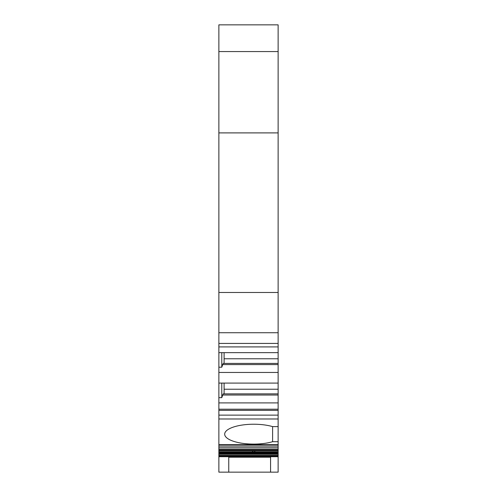<?xml version="1.0" encoding="UTF-8"?>
<svg xmlns="http://www.w3.org/2000/svg" width="497" height="497" viewBox="0 0 497 497"><rect width="100%" height="100%" fill="white"/><g stroke="black" fill="none" stroke-linecap="round" stroke-linejoin="round"><path stroke-width="0.75" d="M270.573 472.15L270.573 457.209L270.573 472.15L278.127 472.15L278.127 456.706L218.873 456.706L218.873 472.15L228.75 472.15L228.75 457.209L228.75 472.15L270.573 472.15M272.604 426.612L272.604 441.709A29.043 9.934 0 0 1 241.579 443.181A29.043 9.934 0 0 1 224.681 434.161A29.043 9.934 0 0 1 241.579 425.14A29.043 9.934 0 0 1 272.604 426.612L278.127 426.612L278.127 415.138L218.873 415.138L218.873 397.656L221.78 397.656L221.78 383.088M278.127 51.57L278.127 24.85L218.873 24.85L218.873 343.427L278.127 343.427L278.127 51.57L218.873 51.57M278.127 426.612L278.127 454.034L218.873 454.034L218.873 456.706M218.873 454.034L218.873 444.827L278.127 444.834L218.873 444.827L218.873 415.138M224.104 389.219L278.127 389.219L278.127 383.088L218.873 383.088L218.873 397.656M218.873 383.088L218.873 367.208L221.78 367.208L221.78 352.646M224.104 358.772L278.127 358.772L278.127 352.646L218.873 352.646L218.873 367.208M218.873 352.646L218.873 343.427M278.127 343.427L278.127 346.912L218.873 346.912M278.127 352.646L278.127 346.912M278.127 358.772L278.127 363.425L223.178 363.425L221.78 367.208M278.127 383.088L278.127 363.425M278.127 389.219L278.127 393.866L223.178 393.866L221.78 397.656M218.873 410.379L278.127 410.379L278.127 393.866M278.127 410.379L278.127 415.138M278.127 454.034L278.127 456.706M254.247 450.909L255.234 451.897L252.221 451.897L253.215 450.909L278.127 450.909M278.127 132.898L218.873 132.898M278.127 292.484L218.873 292.484M278.127 332.729L218.873 332.729M278.127 364.587L222.557 364.587M278.127 372.458L218.873 372.458M278.127 395.028L222.557 395.028M278.127 402.905L218.873 402.905M278.127 409.217L218.873 409.217M278.127 418.983L218.873 418.983M272.604 441.709L278.127 441.709M278.127 447.76L218.873 447.76M278.127 449.232L218.873 449.232M270.573 457.209L228.75 457.209M224.104 383.088L224.104 393.866M224.104 352.646L224.104 363.425M278.127 451.897L255.234 451.897M278.127 444.598L218.873 444.598M278.127 446.12L218.873 446.12M278.127 450.096L218.873 450.096M253.215 450.909L218.873 450.909M252.221 451.897L218.873 451.897M278.127 452.63L218.873 452.63M278.127 453.37L218.873 453.37M278.127 455.072L218.873 455.072M278.127 455.948L218.873 455.948M278.127 456.389L218.873 456.389"/></g></svg>
